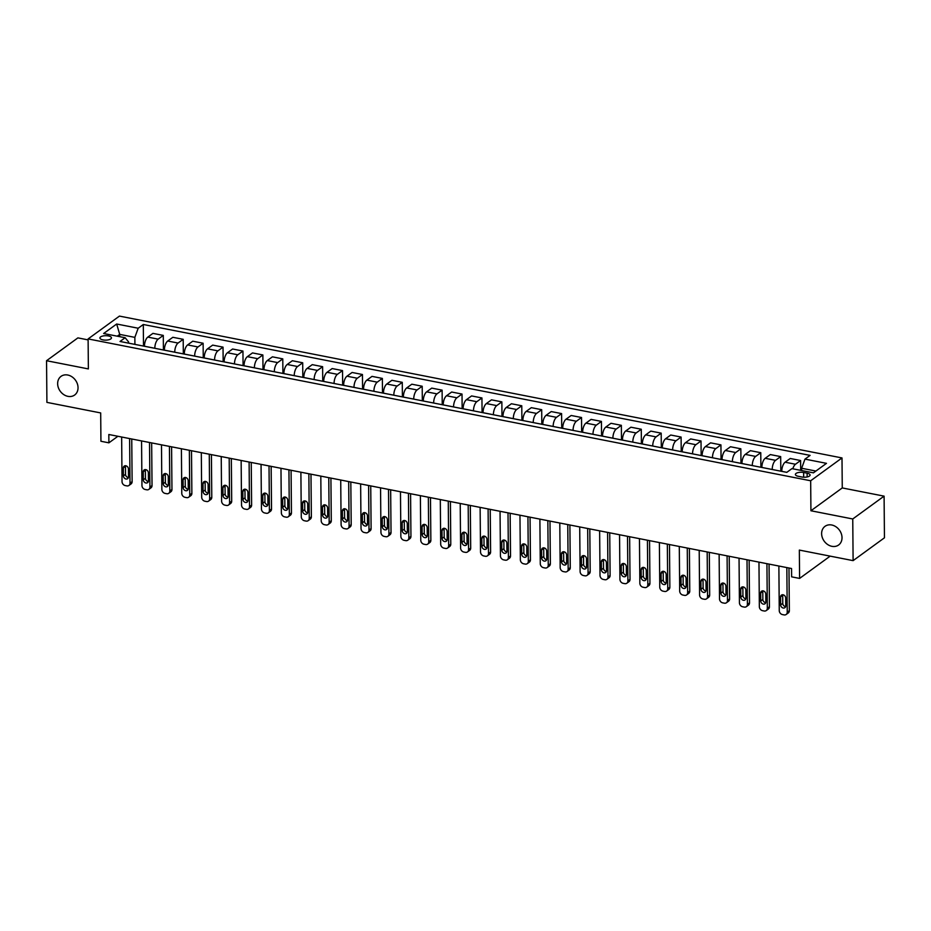 <?xml version="1.0" encoding="UTF-8"?>
<svg xmlns="http://www.w3.org/2000/svg" width="931" height="931" viewBox="0 0 931 931"><rect width="100%" height="100%" fill="white"/><g stroke="black" fill="none" stroke-linecap="round" stroke-linejoin="round"><path stroke-width="1.4" d="M78.041 387.692A11.544 9.403 53.9 0 1 74.643 395.023A11.544 9.403 53.9 0 1 63.727 394.581A11.544 9.403 53.9 0 1 57.641 383.688A11.544 9.403 53.9 0 1 61.039 376.357A11.544 9.403 53.9 0 1 71.966 376.799A11.544 9.403 53.9 0 1 78.041 387.692M842.02 537.664A11.544 9.403 53.9 0 1 838.622 544.996A11.544 9.403 53.9 0 1 827.706 544.554A11.544 9.403 53.9 0 1 821.619 533.661A11.544 9.403 53.9 0 1 825.017 526.329A11.544 9.403 53.9 0 1 835.945 526.771A11.544 9.403 53.9 0 1 842.02 537.664M102.98 339.885A5.772 2.211 -0.5 0 0 111.464 337.86A5.772 2.211 -0.5 0 0 108.392 335.94A5.772 2.211 -0.5 0 0 99.908 337.965A5.772 2.211 -0.5 0 0 102.98 339.885M88.119 339.896L77.89 337.883L46.55 360.716L46.911 402.378L100.688 412.933L100.932 441.271L108.904 442.83L117.9 436.278M841.996 457.936L119.447 316.098L88.108 338.919L810.668 480.768L841.996 457.936L842.264 487.937L810.924 510.758L852.749 518.974L884.089 496.142L842.264 487.937M884.089 496.142L884.45 537.804L853.11 560.637L799.345 550.081L799.589 578.419L830.173 556.133M852.749 518.974L853.11 560.637M799.589 578.419L791.618 576.848L791.548 568.515L108.822 434.498L108.904 442.83M807.119 473.181L803.616 472.483A5.598 2.141 -0.5 0 0 795.4 474.449A5.598 2.141 -0.5 0 0 798.367 476.311L801.87 476.998A5.598 2.141 -0.5 0 0 810.086 475.043A5.598 2.141 -0.5 0 0 807.119 473.181L807.154 476.951M815.893 471.051L801.638 468.258L804.966 459.123L810.098 455.387L143.304 324.5L143.502 346.076M804.966 459.123L826.484 463.347L813.438 472.843L791.932 468.63L786.8 472.354L120.018 341.468L125.138 337.732L103.632 333.507L116.678 324.011L138.184 328.236L143.304 324.5M810.924 510.758L810.668 480.768M46.55 360.716L88.375 368.92L88.108 338.919M125.138 337.732L128.583 341.933L128.594 343.155M119.738 336.673L119.715 334.392L117.259 336.184M801.661 470.539L801.638 468.258M786.835 472.343L781.784 471.354A7.215 3.154 -78.9 0 1 785.112 462.218L790.244 458.483L800.602 460.519L800.683 470.341M772.23 469.492L772.23 469.468A7.215 3.154 -78.9 0 1 775.558 460.333L780.678 456.609L780.806 471.179M761.872 467.467L761.872 467.443A7.215 3.154 -78.9 0 1 765.201 458.308L770.321 454.572L780.678 456.609M752.306 465.593L752.306 465.558A7.215 3.154 -78.9 0 1 755.646 456.423L760.767 452.699L760.895 467.269M741.96 463.557L741.96 463.533A7.215 3.154 -78.9 0 1 745.289 454.398L750.409 450.662L760.767 452.699M740.843 448.789L730.498 446.752L725.365 450.488A7.215 3.154 -78.9 0 0 722.037 459.623L732.394 461.648A7.215 3.154 -78.9 0 1 735.723 452.524L740.843 448.789L740.971 463.359M720.931 444.878L710.574 442.842L705.454 446.577A7.215 3.154 -78.9 0 0 702.125 455.713L712.483 457.738A7.215 3.154 -78.9 0 1 715.811 448.614L720.931 444.878L721.06 459.449M701.02 440.968L690.662 438.932L685.542 442.667A7.215 3.154 -78.9 0 0 682.202 451.803L692.559 453.839A7.215 3.154 -78.9 0 1 695.888 444.704L701.02 440.968L701.148 455.538M672.648 449.952L672.648 449.929A7.215 3.154 -78.9 0 1 675.976 440.794L681.096 437.058L681.224 451.628M662.29 447.916L662.29 447.892A7.215 3.154 -78.9 0 1 665.618 438.757L670.739 435.021L681.096 437.058M652.736 446.042L652.736 446.019A7.215 3.154 -78.9 0 1 656.064 436.883L661.185 433.148L661.313 447.73M642.378 444.006L642.378 443.982A7.215 3.154 -78.9 0 1 645.707 434.847L650.827 431.111L661.185 433.148M641.273 429.238L630.915 427.201L625.783 430.937A7.215 3.154 -78.9 0 0 622.455 440.072L632.812 442.109A7.215 3.154 -78.9 0 1 636.141 432.973L641.273 429.238L641.401 443.819M621.349 425.327L610.992 423.291L605.872 427.026A7.215 3.154 -78.9 0 0 602.543 436.162L612.901 438.198A7.215 3.154 -78.9 0 1 616.229 429.063L621.349 425.327L621.477 439.909M601.438 421.417L591.08 419.381L585.96 423.116A7.215 3.154 -78.9 0 0 582.631 432.252L592.989 434.288A7.215 3.154 -78.9 0 1 596.317 425.153L601.438 421.417L601.566 435.999M573.065 430.401L573.065 430.378A7.215 3.154 -78.9 0 1 576.394 421.243L581.526 417.507L581.654 432.089M562.708 428.365L562.708 428.341A7.215 3.154 -78.9 0 1 566.036 419.206L571.168 415.482L581.526 417.507M553.154 426.491L553.154 426.468A7.215 3.154 -78.9 0 1 556.482 417.332L561.602 413.597L561.73 428.179M542.796 424.455L542.796 424.431A7.215 3.154 -78.9 0 1 546.125 415.296L551.245 411.572L561.602 413.597M541.691 409.687L531.333 407.662L526.213 411.386A7.215 3.154 -78.9 0 0 522.885 420.521L533.23 422.558A7.215 3.154 -78.9 0 1 536.57 413.422L541.691 409.687L541.819 424.268M521.779 405.776L511.422 403.751L506.289 407.475A7.215 3.154 -78.9 0 0 502.961 416.611L513.318 418.647A7.215 3.154 -78.9 0 1 516.647 409.512L521.779 405.776L521.895 420.358M501.856 401.866L491.498 399.841L486.378 403.565A7.215 3.154 -78.9 0 0 483.049 412.701L493.407 414.737A7.215 3.154 -78.9 0 1 496.735 405.602L501.856 401.866L501.984 416.448M473.483 410.85L473.483 410.827A7.215 3.154 -78.9 0 1 476.812 401.692L481.944 397.956L482.072 412.538M463.126 408.825L463.126 408.79A7.215 3.154 -78.9 0 1 466.466 399.667L471.586 395.931L481.944 397.956M453.572 406.94L453.572 406.917A7.215 3.154 -78.9 0 1 456.9 397.781L462.02 394.057L462.148 408.628M443.214 404.915L443.214 404.892A7.215 3.154 -78.9 0 1 446.543 395.756L451.675 392.021L462.02 394.057M423.302 401.005L433.66 403.007A7.215 3.154 -78.9 0 1 436.988 393.871L442.109 390.147L442.237 404.717M422.197 386.237L411.839 384.2L406.707 387.936A7.215 3.154 -78.9 0 0 403.379 397.072L413.736 399.096A7.215 3.154 -78.9 0 1 417.065 389.961L422.197 386.237L422.325 400.807M402.273 382.327L391.916 380.29L386.796 384.026A7.215 3.154 -78.9 0 0 383.467 393.161L393.825 395.186A7.215 3.154 -78.9 0 1 397.153 386.051L402.273 382.327L402.401 396.897M373.913 391.311L373.913 391.276A7.215 3.154 -78.9 0 1 377.241 382.152L382.362 378.417L382.49 392.987M373.913 391.276L363.555 389.251A7.215 3.154 -78.9 0 1 366.884 380.116L372.004 376.38L382.362 378.417M353.989 387.401L353.989 387.366A7.215 3.154 -78.9 0 1 357.318 378.242L362.45 374.506L362.578 389.077M343.632 385.364L343.632 385.341A7.215 3.154 -78.9 0 1 346.96 376.205L352.093 372.47L362.45 374.506M334.078 383.491L334.078 383.467A7.215 3.154 -78.9 0 1 337.406 374.332L342.527 370.596L342.655 385.166M323.72 381.454L323.72 381.431A7.215 3.154 -78.9 0 1 327.049 372.295L332.169 368.56L342.527 370.596M322.615 366.686L312.257 364.649L307.137 368.385A7.215 3.154 -78.9 0 0 303.809 377.52L314.154 379.557A7.215 3.154 -78.9 0 1 317.494 370.422L322.615 366.686L322.743 381.256M302.703 362.776L292.346 360.739L287.214 364.475A7.215 3.154 -78.9 0 0 283.885 373.61L294.243 375.647A7.215 3.154 -78.9 0 1 297.571 366.511L302.703 362.776L302.819 377.358M282.78 358.866L272.422 356.829L267.302 360.565A7.215 3.154 -78.9 0 0 263.973 369.7L274.331 371.737A7.215 3.154 -78.9 0 1 277.659 362.601L282.78 358.866L282.908 373.447M254.407 367.85L254.407 367.826A7.215 3.154 -78.9 0 1 257.736 358.691L262.868 354.955L262.996 369.537M244.05 365.813L244.05 365.79A7.215 3.154 -78.9 0 1 247.39 356.654L252.51 352.919L262.868 354.955M234.496 363.94L234.496 363.916A7.215 3.154 -78.9 0 1 237.824 354.781L242.944 351.045L243.072 365.627M224.138 361.903L224.138 361.88A7.215 3.154 -78.9 0 1 227.467 352.744L232.599 349.009L242.944 351.045M223.033 347.135L212.675 345.11L207.555 348.834A7.215 3.154 -78.9 0 0 204.226 357.97L214.584 360.006A7.215 3.154 -78.9 0 1 217.912 350.871L223.033 347.135L223.161 361.717M203.121 343.225L192.764 341.2L187.631 344.924A7.215 3.154 -78.9 0 0 184.303 354.059L194.66 356.096A7.215 3.154 -78.9 0 1 197.989 346.96L203.121 343.225L203.249 357.807M183.198 339.315L172.84 337.29L167.72 341.014A7.215 3.154 -78.9 0 0 164.391 350.149L174.749 352.186A7.215 3.154 -78.9 0 1 178.077 343.05L183.198 339.315L183.326 353.896M154.837 348.299L154.837 348.275A7.215 3.154 -78.9 0 1 158.165 339.14L163.286 335.404L163.414 349.986M144.48 346.274L144.48 346.239A7.215 3.154 -78.9 0 1 147.808 337.103L152.928 333.379L163.286 335.404M134.914 344.389L134.855 337.371L119.715 334.392L116.678 324.011M792.816 468.805A7.215 3.154 -78.9 0 1 795.47 464.243L800.602 460.519M423.302 400.982A7.215 3.154 -78.9 0 1 426.631 391.846L431.751 388.111L442.109 390.147M138.184 328.236L134.855 337.371M786.835 567.596L787.23 612.202A3.608 2.933 -126.1 0 1 786.171 614.483A3.608 2.933 -126.1 0 1 784.077 614.902L782.482 614.588A3.608 2.933 -126.1 0 1 779.259 610.631L778.875 566.025M786.171 614.483L788.289 612.947A3.608 2.933 53.9 0 0 789.348 610.655L788.976 568.015M785.741 605.918A2.886 2.351 53.9 0 1 780.644 604.917L780.574 596.911A2.886 2.351 53.9 0 1 785.671 597.911L785.741 605.918M785.659 606.581A2.886 2.351 53.9 0 1 782.762 603.369L782.692 595.375A2.886 2.351 53.9 0 1 782.773 594.711M766.923 563.686L767.319 608.292A3.608 2.933 -126.1 0 1 766.248 610.573A3.608 2.933 -126.1 0 1 764.153 610.992L762.559 610.678A3.608 2.933 -126.1 0 1 759.347 606.721L758.963 562.115M766.248 610.573L768.366 609.037A3.608 2.933 53.9 0 0 769.437 606.744L769.064 564.105M765.829 602.008A2.886 2.351 53.9 0 1 760.732 601.007L760.662 593A2.886 2.351 53.9 0 1 765.759 594.001L765.829 602.008M765.748 602.671A2.886 2.351 53.9 0 1 762.85 599.459L762.78 591.464A2.886 2.351 53.9 0 1 762.85 590.801M747.011 559.775L747.395 604.382A3.608 2.933 -126.1 0 1 746.336 606.675A3.608 2.933 -126.1 0 1 744.241 607.082L742.647 606.768A3.608 2.933 -126.1 0 1 739.435 602.811L739.039 558.204M746.336 606.675L748.454 605.127A3.608 2.933 53.9 0 0 749.513 602.834L749.141 560.194M745.917 598.098A2.886 2.351 53.9 0 1 740.808 597.097L740.739 589.09A2.886 2.351 53.9 0 1 745.847 590.091L745.917 598.098M745.836 598.761A2.886 2.351 53.9 0 1 742.926 595.549L742.857 587.554A2.886 2.351 53.9 0 1 742.938 586.891M727.088 555.865L727.483 600.472A3.608 2.933 -126.1 0 1 726.424 602.764A3.608 2.933 -126.1 0 1 724.33 603.172L722.735 602.857A3.608 2.933 -126.1 0 1 719.512 598.901L719.128 554.294M726.424 602.764L728.542 601.217A3.608 2.933 53.9 0 0 729.601 598.924L729.229 556.284M725.994 594.187A2.886 2.351 53.9 0 1 720.897 593.187L720.827 585.192A2.886 2.351 53.9 0 1 725.924 586.193L725.994 594.187M725.912 594.851A2.886 2.351 53.9 0 1 723.015 591.639L722.945 583.644A2.886 2.351 53.9 0 1 723.026 582.981M707.176 551.955L707.56 596.562A3.608 2.933 -126.1 0 1 706.501 598.854A3.608 2.933 -126.1 0 1 704.406 599.261L702.812 598.959A3.608 2.933 -126.1 0 1 699.6 594.99L699.204 550.396M706.501 598.854L708.619 597.306A3.608 2.933 53.9 0 0 709.678 595.014L709.306 552.374M706.082 590.277A2.886 2.351 53.9 0 1 700.985 589.276L700.915 581.281A2.886 2.351 53.9 0 1 706.012 582.282L706.082 590.277M706.001 590.941A2.886 2.351 53.9 0 1 703.103 587.729L703.033 579.734A2.886 2.351 53.9 0 1 703.103 579.07M687.264 548.045L687.648 592.651A3.608 2.933 -126.1 0 1 686.589 594.944A3.608 2.933 -126.1 0 1 684.494 595.351L682.9 595.049A3.608 2.933 -126.1 0 1 679.688 591.08L679.293 546.485M686.589 594.944L688.707 593.396A3.608 2.933 53.9 0 0 689.766 591.104L689.394 548.464M686.159 586.367A2.886 2.351 53.9 0 1 681.061 585.366L680.992 577.371A2.886 2.351 53.9 0 1 686.089 578.372L686.159 586.367M686.089 587.03A2.886 2.351 53.9 0 1 683.179 583.83L683.11 575.824A2.886 2.351 53.9 0 1 683.191 575.16M667.341 544.135L667.736 588.741A3.608 2.933 -126.1 0 1 666.677 591.034A3.608 2.933 -126.1 0 1 664.571 591.453L662.988 591.138A3.608 2.933 -126.1 0 1 659.765 587.17L659.381 542.575M666.677 591.034L668.784 589.486A3.608 2.933 53.9 0 0 669.855 587.193L669.482 544.554M666.247 582.457A2.886 2.351 53.9 0 1 661.15 581.456L661.08 573.461A2.886 2.351 53.9 0 1 666.177 574.462L666.247 582.457M666.165 583.12A2.886 2.351 53.9 0 1 663.268 579.92L663.198 571.913A2.886 2.351 53.9 0 1 663.279 571.25M647.429 540.224L647.813 584.831A3.608 2.933 -126.1 0 1 646.754 587.124A3.608 2.933 -126.1 0 1 644.659 587.542L643.065 587.228A3.608 2.933 -126.1 0 1 639.853 583.272L639.457 538.665M646.754 587.124L648.872 585.576A3.608 2.933 53.9 0 0 649.931 583.283L649.559 540.643M646.335 578.547A2.886 2.351 53.9 0 1 641.238 577.546L641.168 569.551A2.886 2.351 53.9 0 1 646.265 570.552L646.335 578.547M646.254 579.21A2.886 2.351 53.9 0 1 643.356 576.01L643.286 568.003A2.886 2.351 53.9 0 1 643.356 567.34M627.517 536.314L627.901 580.921A3.608 2.933 -126.1 0 1 626.842 583.213A3.608 2.933 -126.1 0 1 624.748 583.632L623.153 583.318A3.608 2.933 -126.1 0 1 619.93 579.361L619.546 534.755M626.842 583.213L628.96 581.666A3.608 2.933 53.9 0 0 630.019 579.373L629.647 536.733M626.412 574.636A2.886 2.351 53.9 0 1 621.314 573.636L621.245 565.641A2.886 2.351 53.9 0 1 626.342 566.642L626.412 574.636M626.342 575.3A2.886 2.351 53.9 0 1 623.433 572.1L623.363 564.093A2.886 2.351 53.9 0 1 623.444 563.43M607.594 532.404L607.99 577.011A3.608 2.933 -126.1 0 1 606.919 579.303A3.608 2.933 -126.1 0 1 604.824 579.722L603.23 579.408A3.608 2.933 -126.1 0 1 600.018 575.451L599.634 530.845M606.919 579.303L609.037 577.755A3.608 2.933 53.9 0 0 610.108 575.463L609.735 532.823M606.5 570.726A2.886 2.351 53.9 0 1 601.403 569.725L601.333 561.73A2.886 2.351 53.9 0 1 606.43 562.731L606.5 570.726M606.418 571.401A2.886 2.351 53.9 0 1 603.521 568.189L603.451 560.183A2.886 2.351 53.9 0 1 603.532 559.519M587.682 528.494L588.066 573.1A3.608 2.933 -126.1 0 1 587.007 575.393A3.608 2.933 -126.1 0 1 584.912 575.812L583.318 575.498A3.608 2.933 -126.1 0 1 580.106 571.541L579.71 526.934M587.007 575.393L589.125 573.845A3.608 2.933 53.9 0 0 590.184 571.564L589.812 528.913M586.588 566.816A2.886 2.351 53.9 0 1 581.479 565.815L581.41 557.82A2.886 2.351 53.9 0 1 586.518 558.821L586.588 566.816M586.507 567.491A2.886 2.351 53.9 0 1 583.597 564.279L583.528 556.273A2.886 2.351 53.9 0 1 583.609 555.609M567.759 524.584L568.154 569.19A3.608 2.933 -126.1 0 1 567.095 571.483A3.608 2.933 -126.1 0 1 565.001 571.902L563.406 571.587A3.608 2.933 -126.1 0 1 560.183 567.631L559.799 523.024M567.095 571.483L569.213 569.947A3.608 2.933 53.9 0 0 570.272 567.654L569.9 525.003M566.665 562.906A2.886 2.351 53.9 0 1 561.568 561.905L561.498 553.91A2.886 2.351 53.9 0 1 566.595 554.911L566.665 562.906M566.583 563.581A2.886 2.351 53.9 0 1 563.686 560.369L563.616 552.362A2.886 2.351 53.9 0 1 563.697 551.699M547.847 520.673L548.243 565.28A3.608 2.933 -126.1 0 1 547.172 567.573A3.608 2.933 -126.1 0 1 545.077 567.991L543.483 567.677A3.608 2.933 -126.1 0 1 540.271 563.721L539.887 519.114M547.172 567.573L549.29 566.036A3.608 2.933 53.9 0 0 550.361 563.744L549.988 521.092M546.753 558.996A2.886 2.351 53.9 0 1 541.656 557.995L541.586 550A2.886 2.351 53.9 0 1 546.683 551.001L546.753 558.996M546.672 559.671A2.886 2.351 53.9 0 1 543.774 556.459L543.704 548.464A2.886 2.351 53.9 0 1 543.774 547.789M527.935 516.763L528.319 561.37A3.608 2.933 -126.1 0 1 527.26 563.662A3.608 2.933 -126.1 0 1 525.165 564.081L523.571 563.767A3.608 2.933 -126.1 0 1 520.359 559.81L519.964 515.204M527.26 563.662L529.378 562.126A3.608 2.933 53.9 0 0 530.437 559.834L530.065 517.182M526.841 555.097A2.886 2.351 53.9 0 1 521.732 554.096L521.663 546.09A2.886 2.351 53.9 0 1 526.771 547.091L526.841 555.097M526.76 555.76A2.886 2.351 53.9 0 1 523.85 552.548L523.781 544.554A2.886 2.351 53.9 0 1 523.862 543.879M508.012 512.853L508.407 557.46A3.608 2.933 -126.1 0 1 507.348 559.752A3.608 2.933 -126.1 0 1 505.254 560.171L503.659 559.857A3.608 2.933 -126.1 0 1 500.436 555.9L500.052 511.294M507.348 559.752L509.466 558.216A3.608 2.933 53.9 0 0 510.525 555.923L510.153 513.272M506.918 551.187A2.886 2.351 53.9 0 1 501.821 550.186L501.751 542.179A2.886 2.351 53.9 0 1 506.848 543.18L506.918 551.187M506.836 551.85A2.886 2.351 53.9 0 1 503.939 548.638L503.869 540.643A2.886 2.351 53.9 0 1 503.95 539.968M488.1 508.954L488.484 553.549A3.608 2.933 -126.1 0 1 487.425 555.842A3.608 2.933 -126.1 0 1 485.33 556.261L483.736 555.947A3.608 2.933 -126.1 0 1 480.524 551.99L480.128 507.383M487.425 555.842L489.543 554.306A3.608 2.933 53.9 0 0 490.602 552.013L490.23 509.373M487.006 547.277A2.886 2.351 53.9 0 1 481.909 546.276L481.839 538.269A2.886 2.351 53.9 0 1 486.936 539.27L487.006 547.277M486.925 547.94A2.886 2.351 53.9 0 1 484.027 544.728L483.957 536.733A2.886 2.351 53.9 0 1 484.027 536.058M468.188 505.044L468.572 549.639A3.608 2.933 -126.1 0 1 467.513 551.932A3.608 2.933 -126.1 0 1 465.419 552.351L463.824 552.036A3.608 2.933 -126.1 0 1 460.612 548.08L460.217 503.473M467.513 551.932L469.631 550.396A3.608 2.933 53.9 0 0 470.69 548.103L470.318 505.463M467.083 543.367A2.886 2.351 53.9 0 1 461.985 542.366L461.916 534.359A2.886 2.351 53.9 0 1 467.013 535.36L467.083 543.367M467.013 544.03A2.886 2.351 53.9 0 1 464.104 540.818L464.034 532.823A2.886 2.351 53.9 0 1 464.115 532.16M448.265 501.134L448.661 545.729A3.608 2.933 -126.1 0 1 447.602 548.022A3.608 2.933 -126.1 0 1 445.495 548.44L443.912 548.126A3.608 2.933 -126.1 0 1 440.689 544.17L440.305 499.563M447.602 548.022L449.708 546.485A3.608 2.933 53.9 0 0 450.779 544.193L450.406 501.553M447.171 539.456A2.886 2.351 53.9 0 1 442.074 538.455L442.004 530.449A2.886 2.351 53.9 0 1 447.101 531.45L447.171 539.456M447.089 540.12A2.886 2.351 53.9 0 1 444.192 536.908L444.122 528.913A2.886 2.351 53.9 0 1 444.203 528.249M428.353 497.224L428.737 541.83A3.608 2.933 -126.1 0 1 427.678 544.111A3.608 2.933 -126.1 0 1 425.583 544.53L423.989 544.216A3.608 2.933 -126.1 0 1 420.777 540.259L420.381 495.653M427.678 544.111L429.796 542.575A3.608 2.933 53.9 0 0 430.855 540.283L430.483 497.643M427.259 535.546A2.886 2.351 53.9 0 1 422.162 534.545L422.092 526.539A2.886 2.351 53.9 0 1 427.189 527.54L427.259 535.546M427.178 536.209A2.886 2.351 53.9 0 1 424.28 532.998L424.21 525.003A2.886 2.351 53.9 0 1 424.28 524.339M408.441 493.314L408.825 537.92A3.608 2.933 -126.1 0 1 407.766 540.201A3.608 2.933 -126.1 0 1 405.672 540.62L404.077 540.306A3.608 2.933 -126.1 0 1 400.854 536.349L400.47 491.743M407.766 540.201L409.884 538.665A3.608 2.933 53.9 0 0 410.943 536.372L410.571 493.733M407.336 531.636A2.886 2.351 53.9 0 1 402.239 530.635L402.169 522.628A2.886 2.351 53.9 0 1 407.266 523.629L407.336 531.636M407.266 532.299A2.886 2.351 53.9 0 1 404.357 529.087L404.287 521.092A2.886 2.351 53.9 0 1 404.368 520.429M388.518 489.403L388.914 534.01A3.608 2.933 -126.1 0 1 387.843 536.303A3.608 2.933 -126.1 0 1 385.748 536.71L384.154 536.396A3.608 2.933 -126.1 0 1 380.942 532.439L380.558 487.832M387.843 536.303L389.961 534.755A3.608 2.933 53.9 0 0 391.032 532.462L390.659 489.822M387.424 527.726A2.886 2.351 53.9 0 1 382.327 526.725L382.257 518.718A2.886 2.351 53.9 0 1 387.354 519.719L387.424 527.726M387.343 528.389A2.886 2.351 53.9 0 1 384.445 525.177L384.375 517.182A2.886 2.351 53.9 0 1 384.456 516.519M368.606 485.493L368.99 530.1A3.608 2.933 -126.1 0 1 367.931 532.392A3.608 2.933 -126.1 0 1 365.836 532.8L364.242 532.485A3.608 2.933 -126.1 0 1 361.03 528.529L360.634 483.922M367.931 532.392L370.049 530.845A3.608 2.933 53.9 0 0 371.108 528.552L370.736 485.912M367.512 523.816A2.886 2.351 53.9 0 1 362.403 522.815L362.334 514.82A2.886 2.351 53.9 0 1 367.442 515.821L367.512 523.816M367.431 524.479A2.886 2.351 53.9 0 1 364.521 521.267L364.452 513.272A2.886 2.351 53.9 0 1 364.533 512.609M348.683 481.583L349.078 526.19A3.608 2.933 -126.1 0 1 348.019 528.482A3.608 2.933 -126.1 0 1 345.925 528.889L344.33 528.587A3.608 2.933 -126.1 0 1 341.107 524.619L340.723 480.024M348.019 528.482L350.137 526.934A3.608 2.933 53.9 0 0 351.196 524.642L350.824 482.002M347.589 519.905A2.886 2.351 53.9 0 1 342.492 518.904L342.422 510.91A2.886 2.351 53.9 0 1 347.519 511.91L347.589 519.905M347.507 520.569A2.886 2.351 53.9 0 1 344.61 517.357L344.54 509.362A2.886 2.351 53.9 0 1 344.621 508.698M328.771 477.673L329.167 522.279A3.608 2.933 -126.1 0 1 328.096 524.572A3.608 2.933 -126.1 0 1 326.001 524.979L324.407 524.677A3.608 2.933 -126.1 0 1 321.195 520.708L320.811 476.113M328.096 524.572L330.214 523.024A3.608 2.933 53.9 0 0 331.285 520.732L330.912 478.092M327.677 515.995A2.886 2.351 53.9 0 1 322.58 514.994L322.51 506.999A2.886 2.351 53.9 0 1 327.607 508L327.677 515.995M327.596 516.658A2.886 2.351 53.9 0 1 324.698 513.458L324.628 505.452A2.886 2.351 53.9 0 1 324.698 504.788M308.859 473.763L309.243 518.369A3.608 2.933 -126.1 0 1 308.184 520.662A3.608 2.933 -126.1 0 1 306.09 521.081L304.495 520.766A3.608 2.933 -126.1 0 1 301.283 516.798L300.888 472.203M308.184 520.662L310.302 519.114A3.608 2.933 53.9 0 0 311.361 516.821L310.989 474.182M307.765 512.085A2.886 2.351 53.9 0 1 302.656 511.084L302.587 503.089A2.886 2.351 53.9 0 1 307.695 504.09L307.765 512.085M307.684 512.748A2.886 2.351 53.9 0 1 304.774 509.548L304.705 501.541A2.886 2.351 53.9 0 1 304.786 500.878M288.936 469.852L289.332 514.459A3.608 2.933 -126.1 0 1 288.273 516.752A3.608 2.933 -126.1 0 1 286.178 517.17L284.583 516.856A3.608 2.933 -126.1 0 1 281.36 512.9L280.976 468.293M288.273 516.752L290.391 515.204A3.608 2.933 53.9 0 0 291.45 512.911L291.077 470.271M287.842 508.175A2.886 2.351 53.9 0 1 282.745 507.174L282.675 499.179A2.886 2.351 53.9 0 1 287.772 500.18L287.842 508.175M287.76 508.838A2.886 2.351 53.9 0 1 284.863 505.638L284.793 497.631A2.886 2.351 53.9 0 1 284.874 496.968M269.024 465.942L269.408 510.549A3.608 2.933 -126.1 0 1 268.349 512.841A3.608 2.933 -126.1 0 1 266.254 513.26L264.66 512.946A3.608 2.933 -126.1 0 1 261.448 508.989L261.052 464.383M268.349 512.841L270.467 511.294A3.608 2.933 53.9 0 0 271.526 509.001L271.154 466.361M267.93 504.265A2.886 2.351 53.9 0 1 262.833 503.264L262.763 495.269A2.886 2.351 53.9 0 1 267.86 496.27L267.93 504.265M267.849 504.928A2.886 2.351 53.9 0 1 264.951 501.728L264.881 493.721A2.886 2.351 53.9 0 1 264.951 493.058M249.112 462.032L249.496 506.639A3.608 2.933 -126.1 0 1 248.437 508.931A3.608 2.933 -126.1 0 1 246.343 509.35L244.748 509.036A3.608 2.933 -126.1 0 1 241.536 505.079L241.141 460.473M248.437 508.931L250.555 507.383A3.608 2.933 53.9 0 0 251.614 505.091L251.242 462.451M248.007 500.354A2.886 2.351 53.9 0 1 242.91 499.353L242.84 491.359A2.886 2.351 53.9 0 1 247.937 492.359L248.007 500.354M247.937 501.029A2.886 2.351 53.9 0 1 245.028 497.817L244.958 489.811A2.886 2.351 53.9 0 1 245.039 489.147M229.189 458.122L229.585 502.728A3.608 2.933 -126.1 0 1 228.526 505.021A3.608 2.933 -126.1 0 1 226.419 505.44L224.837 505.126A3.608 2.933 -126.1 0 1 221.613 501.169L221.229 456.562M228.526 505.021L230.632 503.473A3.608 2.933 53.9 0 0 231.703 501.192L231.33 458.541M228.095 496.444A2.886 2.351 53.9 0 1 222.998 495.443L222.928 487.448A2.886 2.351 53.9 0 1 228.025 488.449L228.095 496.444M228.014 497.119A2.886 2.351 53.9 0 1 225.116 493.907L225.046 485.901A2.886 2.351 53.9 0 1 225.127 485.237M209.277 454.212L209.661 498.818A3.608 2.933 -126.1 0 1 208.602 501.111A3.608 2.933 -126.1 0 1 206.507 501.53L204.913 501.215A3.608 2.933 -126.1 0 1 201.701 497.259L201.305 452.652M208.602 501.111L210.72 499.575A3.608 2.933 53.9 0 0 211.779 497.282L211.407 454.631M208.183 492.534A2.886 2.351 53.9 0 1 203.086 491.533L203.016 483.538A2.886 2.351 53.9 0 1 208.113 484.539L208.183 492.534M208.102 493.209A2.886 2.351 53.9 0 1 205.204 489.997L205.134 481.99A2.886 2.351 53.9 0 1 205.204 481.327M189.365 450.301L189.749 494.908A3.608 2.933 -126.1 0 1 188.69 497.201A3.608 2.933 -126.1 0 1 186.596 497.62L185.001 497.305A3.608 2.933 -126.1 0 1 181.778 493.349L181.394 448.742M188.69 497.201L190.808 495.664A3.608 2.933 53.9 0 0 191.867 493.372L191.495 450.72M188.26 488.624A2.886 2.351 53.9 0 1 183.163 487.623L183.093 479.628A2.886 2.351 53.9 0 1 188.19 480.629L188.26 488.624M188.19 489.299A2.886 2.351 53.9 0 1 185.281 486.087L185.211 478.092A2.886 2.351 53.9 0 1 185.292 477.417M169.442 446.391L169.838 490.998A3.608 2.933 -126.1 0 1 168.767 493.29A3.608 2.933 -126.1 0 1 166.672 493.709L165.078 493.395A3.608 2.933 -126.1 0 1 161.866 489.438L161.482 444.832M168.767 493.29L170.885 491.754A3.608 2.933 53.9 0 0 171.956 489.462L171.583 446.81M168.348 484.725A2.886 2.351 53.9 0 1 163.251 483.724L163.181 475.718A2.886 2.351 53.9 0 1 168.278 476.719L168.348 484.725M168.267 485.388A2.886 2.351 53.9 0 1 165.369 482.177L165.299 474.182A2.886 2.351 53.9 0 1 165.381 473.507M149.53 442.481L149.914 487.088A3.608 2.933 -126.1 0 1 148.855 489.38A3.608 2.933 -126.1 0 1 146.761 489.799L145.166 489.485A3.608 2.933 -126.1 0 1 141.954 485.528L141.559 440.922M148.855 489.38L150.973 487.844A3.608 2.933 53.9 0 0 152.032 485.551L151.66 442.9M148.436 480.815A2.886 2.351 53.9 0 1 143.327 479.814L143.258 471.808A2.886 2.351 53.9 0 1 148.366 472.808L148.436 480.815M148.355 481.478A2.886 2.351 53.9 0 1 145.445 478.266L145.376 470.271A2.886 2.351 53.9 0 1 145.457 469.596M129.618 438.582L130.003 483.177A3.608 2.933 -126.1 0 1 128.944 485.47A3.608 2.933 -126.1 0 1 126.849 485.889L125.254 485.575A3.608 2.933 -126.1 0 1 122.031 481.618L121.647 437.011M128.944 485.47L131.062 483.934A3.608 2.933 53.9 0 0 132.121 481.641L131.748 439.001M128.513 476.905A2.886 2.351 53.9 0 1 123.416 475.904L123.346 467.897A2.886 2.351 53.9 0 1 128.443 468.898L128.513 476.905M128.431 477.568A2.886 2.351 53.9 0 1 125.534 474.356L125.464 466.361A2.886 2.351 53.9 0 1 125.545 465.686M761.872 467.443L772.23 469.468M741.96 463.533L752.306 465.558M662.29 447.892L672.648 449.929M642.378 443.982L652.736 446.019M562.708 428.341L573.065 430.378M542.796 424.431L553.154 426.468M463.126 408.79L473.483 410.827M443.214 404.892L453.572 406.917M343.632 385.341L353.989 387.366M323.72 381.431L334.078 383.467M244.05 365.79L254.407 367.826M224.138 361.88L234.496 363.916M144.48 346.239L154.837 348.275M785.112 462.218L795.47 464.243M765.201 458.308L775.558 460.333M745.289 454.398L755.646 456.423M725.365 450.488L735.723 452.524M705.454 446.577L715.811 448.614M685.542 442.667L695.888 444.704M665.618 438.757L675.976 440.794M645.707 434.847L656.064 436.883M625.783 430.937L636.141 432.973M605.872 427.026L616.229 429.063M585.96 423.116L596.317 425.153M566.036 419.206L576.394 421.243M546.125 415.296L556.482 417.332M526.213 411.386L536.57 413.422M506.289 407.475L516.647 409.512M486.378 403.565L496.735 405.602M466.466 399.667L476.812 401.692M446.543 395.756L456.9 397.781M426.631 391.846L436.988 393.871M406.707 387.936L417.065 389.961M386.796 384.026L397.153 386.051M366.884 380.116L377.241 382.152M346.96 376.205L357.318 378.242M327.049 372.295L337.406 374.332M307.137 368.385L317.494 370.422M287.214 364.475L297.571 366.511M267.302 360.565L277.659 362.601M247.39 356.654L257.736 358.691M227.467 352.744L237.824 354.781M207.555 348.834L217.912 350.871M187.631 344.924L197.989 346.96M167.72 341.014L178.077 343.05M147.808 337.103L158.165 339.14M803.662 477.219L803.616 472.483M789.348 610.655L787.23 612.202M780.644 604.917L782.762 603.369M780.574 596.911L782.692 595.375M769.437 606.744L767.319 608.292M760.732 601.007L762.85 599.459M760.662 593L762.78 591.464M749.513 602.834L747.395 604.382M740.808 597.097L742.926 595.549M740.739 589.09L742.857 587.554M729.601 598.924L727.483 600.472M720.897 593.187L723.015 591.639M720.827 585.192L722.945 583.644M709.678 595.014L707.56 596.562M700.985 589.276L703.103 587.729M700.915 581.281L703.033 579.734M689.766 591.104L687.648 592.651M681.061 585.366L683.179 583.83M680.992 577.371L683.11 575.824M669.855 587.193L667.736 588.741M661.15 581.456L663.268 579.92M661.08 573.461L663.198 571.913M649.931 583.283L647.813 584.831M641.238 577.546L643.356 576.01M641.168 569.551L643.286 568.003M630.019 579.373L627.901 580.921M621.314 573.636L623.433 572.1M621.245 565.641L623.363 564.093M610.108 575.463L607.99 577.011M601.403 569.725L603.521 568.189M601.333 561.73L603.451 560.183M590.184 571.564L588.066 573.1M581.479 565.815L583.597 564.279M581.41 557.82L583.528 556.273M570.272 567.654L568.154 569.19M561.568 561.905L563.686 560.369M561.498 553.91L563.616 552.362M550.361 563.744L548.243 565.28M541.656 557.995L543.774 556.459M541.586 550L543.704 548.464M530.437 559.834L528.319 561.37M521.732 554.096L523.85 552.548M521.663 546.09L523.781 544.554M510.525 555.923L508.407 557.46M501.821 550.186L503.939 548.638M501.751 542.179L503.869 540.643M490.602 552.013L488.484 553.549M481.909 546.276L484.027 544.728M481.839 538.269L483.957 536.733M470.69 548.103L468.572 549.639M461.985 542.366L464.104 540.818M461.916 534.359L464.034 532.823M450.779 544.193L448.661 545.729M442.074 538.455L444.192 536.908M442.004 530.449L444.122 528.913M430.855 540.283L428.737 541.83M422.162 534.545L424.28 532.998M422.092 526.539L424.21 525.003M410.943 536.372L408.825 537.92M402.239 530.635L404.357 529.087M402.169 522.628L404.287 521.092M391.032 532.462L388.914 534.01M382.327 526.725L384.445 525.177M382.257 518.718L384.375 517.182M371.108 528.552L368.99 530.1M362.403 522.815L364.521 521.267M362.334 514.82L364.452 513.272M351.196 524.642L349.078 526.19M342.492 518.904L344.61 517.357M342.422 510.91L344.54 509.362M331.285 520.732L329.167 522.279M322.58 514.994L324.698 513.458M322.51 506.999L324.628 505.452M311.361 516.821L309.243 518.369M302.656 511.084L304.774 509.548M302.587 503.089L304.705 501.541M291.45 512.911L289.332 514.459M282.745 507.174L284.863 505.638M282.675 499.179L284.793 497.631M271.526 509.001L269.408 510.549M262.833 503.264L264.951 501.728M262.763 495.269L264.881 493.721M251.614 505.091L249.496 506.639M242.91 499.353L245.028 497.817M242.84 491.359L244.958 489.811M231.703 501.192L229.585 502.728M222.998 495.443L225.116 493.907M222.928 487.448L225.046 485.901M211.779 497.282L209.661 498.818M203.086 491.533L205.204 489.997M203.016 483.538L205.134 481.99M191.867 493.372L189.749 494.908M183.163 487.623L185.281 486.087M183.093 479.628L185.211 478.092M171.956 489.462L169.838 490.998M163.251 483.724L165.369 482.177M163.181 475.718L165.299 474.182M152.032 485.551L149.914 487.088M143.327 479.814L145.445 478.266M143.258 471.808L145.376 470.271M132.121 481.641L130.003 483.177M123.416 475.904L125.534 474.356M123.346 467.897L125.464 466.361"/></g></svg>
